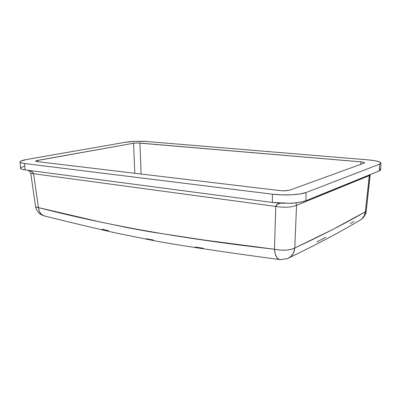 <?xml version="1.0" encoding="UTF-8"?>
<svg xmlns="http://www.w3.org/2000/svg" width="401" height="401" viewBox="0 0 401 401"><rect width="100%" height="100%" fill="white"/><g stroke="black" fill="none" stroke-linecap="round" stroke-linejoin="round"><path stroke-width="0.6" d="M108.561 230.68L102.034 229.177M153.473 240.069L146.26 238.7M20.752 167.788L24.165 166.27M380.664 169.763L380.95 163.102C380.489 161.683 376.223 160.606 368.143 159.874L146.906 141.528L368.143 159.874L374.649 160.661L379.166 161.748L380.94 162.981L380.669 163.593L379.617 164.174L379.336 170.896L380.664 169.763L379.847 170.661L305.898 200.726L301.367 201.989L295.051 202.866C299.848 202.41 303.467 201.693 305.898 200.726L306.058 192.505L379.617 164.174L379.336 170.896L305.898 200.726L306.058 192.505L300.043 193.964L291.452 194.806L281.697 194.881L272.404 194.184L272.334 202.465L25.047 169.899L24.611 163.533L272.404 194.184L24.611 163.533L20.952 162.741L20.165 162.24L20.12 161.688L20.802 161.117L26.712 159.478L125.077 142.32L26.712 159.478C22.361 160.255 20.145 161.087 20.05 161.964L20.546 168.425C20.882 169.047 22.386 169.538 25.047 169.899L21.92 169.257L20.546 168.425M379.471 168.676L380.659 169.643M125.077 142.32L135.673 141.347L146.906 141.528C139.207 141.037 131.929 141.297 125.077 142.32M380.95 163.102L379.617 164.174L306.058 192.505C300.399 194.846 283.903 195.683 272.404 194.184L272.334 202.465L25.047 169.899L24.611 163.533C21.659 163.152 20.14 162.631 20.05 161.964M289.677 190.179L364.143 163.087L364.444 162.575L361.978 161.954L137.518 142.936L133.588 143.242L36.1 160.751L35.594 161.232L36.892 161.588L280.269 190.64L284.224 190.846L289.677 190.179L285.562 190.806L280.269 190.64L36.892 161.588L35.544 161.142L37.373 160.44L133.588 143.242L134.786 173.272L133.588 143.242L138.375 142.941L360.99 161.854L360.725 164.33L360.99 161.854L364.108 162.4L364.564 162.751L364.143 163.087L289.677 190.179M37.544 161.668L37.373 160.44L37.544 161.668M141.097 174.029L139.899 143.012L141.097 174.029M287.417 203.267L279.622 203.122L272.334 202.465L289.427 203.327L295.051 202.866L291.327 203.352L287.417 203.267M203.307 248.254L195.292 247.051M325.838 237.212L316.91 241.918M354.023 221.427L350.258 223.613M359.742 220.38C363.04 218.595 364.905 215.728 365.341 211.773C346.263 222.876 322.755 234.941 294.81 247.973C294.234 253.186 291.813 256.725 287.547 258.59L280.068 259.627C276.906 259.086 275.031 255.627 274.444 249.252L275.261 254.144L276.966 257.718L279.296 259.487L280.164 259.632L287.412 258.645L290.655 256.705L293.527 252.886L294.81 247.973L291.111 249.397L285.913 250.144L280.043 250.094L274.444 249.252C173.397 237.748 100.08 223.477 38.456 207.608L36.165 207.091L35.549 206.46C35.654 207.026 36.621 207.407 38.456 207.608L100.095 221.943L127.383 227.643L148.966 231.638L203.513 239.968L274.444 249.252L275.783 206.435L33.574 173.723L38.456 207.608L33.574 173.723L32.326 171.964L29.92 170.54C32.14 171.583 33.358 172.646 33.574 173.723C31.729 173.603 30.767 173.322 30.677 172.881C30.752 173.317 31.719 173.603 33.574 173.723L275.783 206.435C284.429 207.773 291.347 207.407 296.524 205.342L294.81 247.973L333.411 229.161L365.341 211.773L369.316 175.628L296.524 205.342L295.903 202.786L296.524 205.342C291.347 207.407 284.429 207.773 275.783 206.435L274.444 249.252C282.921 250.841 289.712 250.414 294.81 247.973L296.524 205.342L370.193 175.036M369.532 174.876L365.341 211.773L366.228 211.011L365.341 211.773L364.218 215.858L361.702 219.081L360.389 220.019M280.454 203.162L276.981 204.52L275.783 206.435C276.169 204.159 279.021 202.966 284.339 202.866M44.125 215.873L41.353 214.324L39.368 211.437L38.456 207.608C38.997 212.249 40.997 215.031 44.466 215.954M370.323 174.555L370.188 175.067L369.316 175.628M279.492 259.542C239.993 254.284 204.269 249.081 172.315 243.928L155.964 241.081L115.633 232.931C90.09 227.131 66.406 221.482 44.576 215.979C39.559 214.635 36.546 211.467 35.549 206.475L30.677 172.881L29.844 171.713L27.774 170.26M289.101 257.828C316.905 244.349 340.424 231.883 359.647 220.425M366.228 211.011L370.188 175.067M360.895 219.693C363.963 217.563 365.742 214.675 366.223 211.021"/></g></svg>
